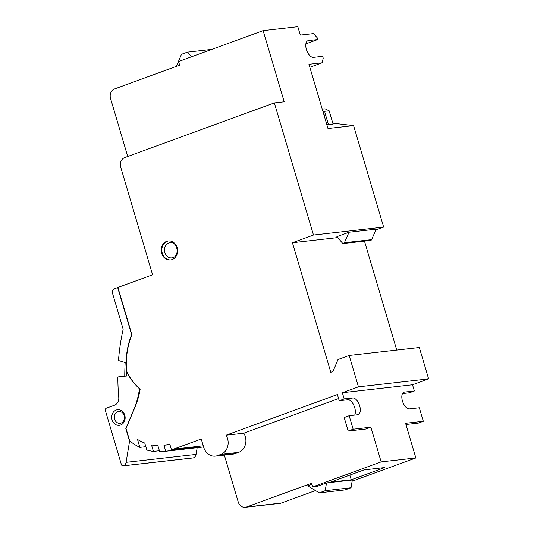 <?xml version="1.0" encoding="UTF-8"?>
<svg xmlns="http://www.w3.org/2000/svg" width="534" height="534" viewBox="0 0 534 534"><rect width="100%" height="100%" fill="white"/><g stroke="black" fill="none" stroke-linecap="round" stroke-linejoin="round"><path stroke-width="0.8" d="M375.896 229.9L383.652 227.07L353.601 125.617L332.809 123.174M402.509 393.565L409.398 392.784L414.351 390.975L404.498 392.089A8.804 4.466 69.9 0 0 403.964 392.216A8.804 4.466 69.9 0 0 402.449 401.001A8.804 4.466 69.9 0 0 409.471 408.877L419.324 407.762L423.322 421.266L405.586 423.275L415.852 457.945L381.163 461.877L370.896 427.207L353.154 429.216L349.156 415.712L357.633 414.751A8.804 4.466 69.9 0 0 358.167 414.631A8.804 4.466 69.9 0 0 359.676 405.847A8.804 4.466 69.9 0 0 352.66 397.964L344.183 398.925L342.347 392.724L358.454 386.836L428.622 378.886L412.515 384.767L414.351 390.975M337.702 237.583L292.418 242.716L330.793 372.271L332.962 371.477L338.002 359.529L349.156 355.457L419.324 347.5L428.622 378.886M364.468 241.114L396.742 350.064M145.849 446.698L139.868 447.372A57.412 49.095 83.5 0 1 129.702 440.87L126.031 428.462L134.848 407.549A76.549 65.462 -96.5 0 0 140.148 389.253A57.412 49.095 83.5 0 1 127.653 373.42A7.656 6.548 83.5 0 1 126.631 369.949A68.893 58.92 83.5 0 1 131.898 334.705L117.901 287.452L152.597 274.783L120.704 167.122A7.656 6.548 83.5 0 1 124.736 157.563L274.349 102.915L284.208 101.794L263.128 30.632L297.818 26.7L300.302 35.09L313.505 33.595L317.169 37.707L317.71 39.536L308.445 40.584A8.804 4.466 69.9 0 0 307.911 40.711A8.804 4.466 69.9 0 0 306.563 50.002A8.804 4.466 69.9 0 0 313.418 57.372L322.683 56.324L323.224 58.146L322.156 62.792L308.952 64.287L327.976 128.52L353.601 125.617M322.236 109.143L325.066 108.823L329.144 110.818L333.103 124.162L326.781 124.489M324.272 116.005A3.064 2.617 -96.5 0 0 324.946 112.801L328.47 124.689M383.652 227.07L313.485 235.02L292.418 242.716M274.349 102.915L313.485 235.02M349.036 232.217L336.894 236.649L342.681 243.344A1.529 1.308 83.5 0 0 343.402 243.497L370.603 240.42A1.529 1.308 -96.5 0 0 371.604 239.632L376.236 229.133L349.036 232.217L344.403 242.716A1.529 1.308 83.5 0 1 343.402 243.497M349.156 355.457L358.454 386.836M412.515 384.767L342.347 392.724M423.322 421.266L418.369 423.075L405.94 424.483M381.163 461.877L312.71 486.881L311.629 483.23L246.581 506.993A7.656 6.548 83.5 0 1 245.28 507.3L279.97 503.368A7.656 6.548 -96.5 0 0 281.271 503.061L315.501 490.559M352.113 481.227L415.852 457.945M245.28 507.3A7.656 6.548 83.5 0 1 238.224 501.96L224.34 455.088M354.663 415.092A8.804 4.466 -110.1 0 0 354.723 407.656A8.804 4.466 -110.1 0 0 347.701 399.779L339.23 400.74L337.388 394.533L226.056 435.203A12.642 10.813 83.5 0 1 220.896 454.374L217.558 455.595A12.716 10.874 83.5 0 1 215.402 456.103L233.138 454.094A12.716 10.874 -96.5 0 0 235.3 453.586L238.638 452.365A12.642 10.813 -96.5 0 0 243.791 433.187L338.583 398.564M353.154 429.216L348.201 431.025L365.937 429.016L370.896 427.207M159.399 450.729L153.425 451.41L151.516 444.962A51.284 43.861 83.5 0 0 157.89 445.636L159.706 451.751A57.412 49.095 83.5 0 0 163.611 451.497A57.412 49.095 83.5 0 0 165.72 451.203L193.315 448.073A57.412 49.095 83.5 0 0 199.082 446.698L171.487 449.828A57.412 49.095 83.5 0 0 173.363 449.187L201.238 439.008L203.674 447.225A12.716 10.874 83.5 0 0 215.402 456.103M153.425 451.41A57.412 49.095 83.5 0 1 146.837 450.035L144.761 443.04A51.284 43.861 83.5 0 1 137.518 439.429L139.868 447.372M139.581 388.745L139.474 388.759A76.549 65.462 83.5 0 1 133.767 409.718L125.817 428.568L129.568 441.217L126.097 462.331A4.713 4.032 83.5 0 1 123.454 465.788A1.916 1.635 83.5 0 1 121.365 464.527L105.378 410.553A1.916 1.635 83.5 0 1 106.386 408.163L114.403 405.233A7.656 6.548 -96.5 0 0 118.768 397.396A191.366 163.658 83.5 0 1 117.854 376.944L128.988 375.749M130.056 441.157L129.568 441.217M128.974 375.729L117.854 376.944M124.756 376.163A191.366 163.658 83.5 0 1 125.19 362.559M118.488 360.517A191.366 163.658 83.5 0 1 123.167 329.231L112.574 293.466A3.825 3.271 83.5 0 1 114.59 288.687L117.687 287.559L131.644 334.658A69.273 59.247 -96.5 0 0 126.144 362.846L118.488 360.517M126.718 375.969A185.625 158.752 83.5 0 1 126.798 371.09M128.821 375.769A57.792 49.422 -96.5 0 0 139.474 388.759M118.568 425.344A7.843 6.708 -96.5 0 0 125.15 417.621A7.843 6.708 -96.5 0 0 118.281 409.685A7.843 6.708 -96.5 0 0 111.699 417.408A7.843 6.708 -96.5 0 0 118.568 425.344M192.921 457.938A1.916 1.635 -96.5 0 0 193.428 457.852A4.713 4.032 -96.5 0 0 196.065 454.401L197.166 447.692M124.495 417.481A5.934 5.073 -96.5 0 0 119.302 411.48A5.934 5.073 -96.5 0 0 118.742 411.507A5.934 5.073 -96.5 0 0 114.329 417.321A5.934 5.073 -96.5 0 0 119.523 423.322A5.934 5.073 -96.5 0 0 120.077 423.295A5.934 5.073 -96.5 0 0 124.495 417.481M339.23 400.74L344.183 398.925M165.72 451.203L163.965 445.276A51.284 43.861 83.5 0 0 169.759 443.981L171.487 449.828M172.115 259.564A9.565 8.184 -96.5 0 0 177.388 248.557A9.565 8.184 -96.5 0 0 168.337 240.934A9.565 8.184 -96.5 0 0 166.708 241.315A9.565 8.184 -96.5 0 0 161.435 252.322A9.565 8.184 -96.5 0 0 170.493 259.945A9.565 8.184 -96.5 0 0 172.115 259.564M263.128 30.632L178.563 61.523L179.644 65.168L114.596 88.931A7.656 6.548 83.5 0 0 110.558 98.49L127.733 156.469M176.38 66.363L181.46 54.328L187.381 52.165L191.733 56.711M211.738 49.402L187.381 52.165M348.201 431.025L344.196 417.528L349.156 415.712M226.056 435.203L243.791 433.187M193.315 448.073L193.108 447.379M169.939 444.602L163.965 445.276M170.787 259.904A9.565 8.184 83.5 0 1 170.179 259.924A9.565 8.184 83.5 0 1 161.935 251.741A9.565 8.184 83.5 0 1 167.302 241.248A9.565 8.184 83.5 0 1 168.631 240.907M312.71 486.881L317.042 486.387L326.494 482.936L352.313 480.013L351.038 487.756L345.118 489.918L319.299 492.849L307.597 485.793L311.916 484.218M384.694 467.564L351.245 479.786L330.546 482.129L364.001 469.907L384.694 467.564M326.494 482.936L325.219 490.686L319.299 492.849M325.219 490.686L351.038 487.756M349.85 475.08L351.245 479.786M309.84 67.291L322.156 62.792M305.882 43.855L317.71 39.536M329.144 110.818L322.943 111.519M323.37 112.981L324.946 112.801M404.498 392.089L403.477 392.463M246.581 506.993L281.271 503.061M173.363 449.187L203.254 445.803M126.097 462.331L196.065 454.401M193.428 457.852L123.454 465.788M347.701 399.779L352.66 397.964M238.638 452.365L220.896 454.374M217.558 455.595L235.3 453.586M170.726 242.623A7.656 6.548 -96.5 0 0 170.126 242.656A7.656 6.548 -96.5 0 0 164.445 250.593A7.656 6.548 -96.5 0 0 171.134 257.902A7.656 6.548 -96.5 0 0 171.855 257.869A7.656 6.548 -96.5 0 0 171.868 257.862M170.126 242.656A7.656 6.548 -96.5 0 0 170.106 242.656L170.78 242.623C177.749 241.915 180.178 257.001 171.855 257.869M344.403 242.716L371.604 239.632M308.445 40.584L307.424 40.958M163.611 451.497L203.594 446.965M123.127 465.862L193.101 457.932"/></g></svg>
